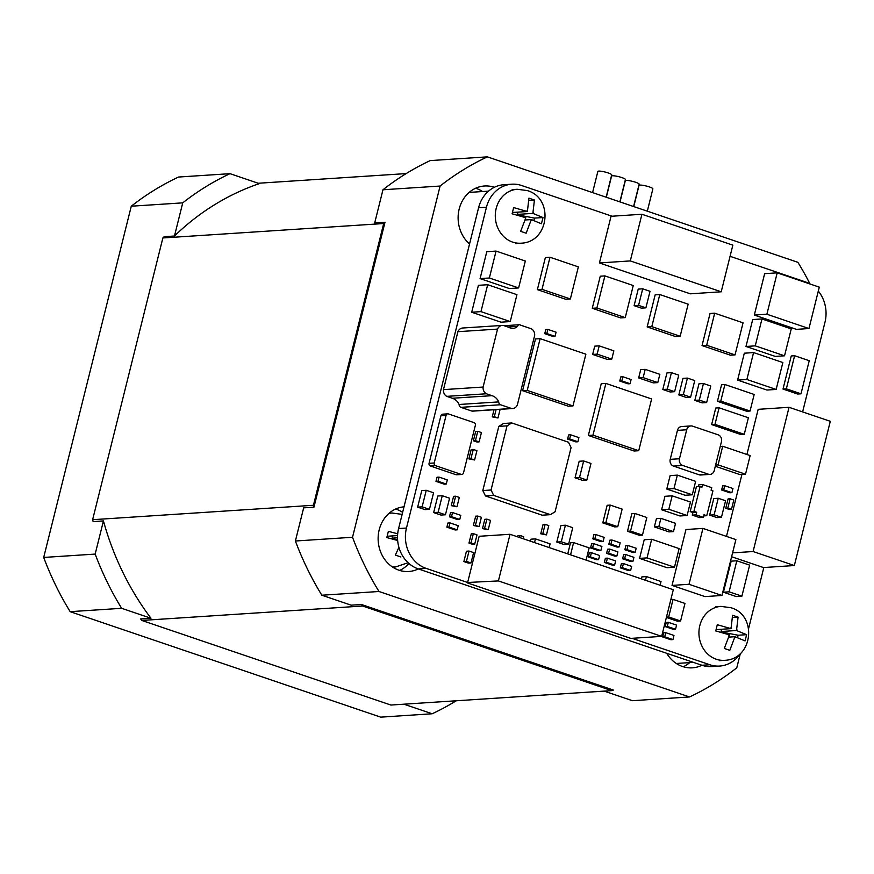 <?xml version="1.0" encoding="UTF-8"?>
<svg xmlns="http://www.w3.org/2000/svg" width="874" height="874" viewBox="0 0 874 874"><rect width="100%" height="100%" fill="white"/><g stroke="black" fill="none" stroke-linecap="round" stroke-linejoin="round"><path stroke-width="1.31" d="M728.894 637.124L734.958 636.72L729.79 650.332L724.306 648.464L729.473 634.863L715.74 630.93L717.292 624.713L731.014 628.646L716.123 629.619M731.014 628.646L732.576 615.274L738.071 617.142L736.509 630.515L721.072 631.52L721.629 629.269M525.252 219.986L531.316 219.593L526.148 233.205L520.664 231.337L525.831 217.724L512.098 213.791L513.65 207.586L527.383 211.519L512.481 212.491M527.383 211.519L528.934 198.147L534.429 200.015L532.867 213.387L517.43 214.392L517.987 212.131M592.583 192.597L597.86 171.435A7.134 1.169 14 0 1 608.184 172.932A7.134 1.169 14 0 1 611.702 174.887L606.141 197.207M606.305 197.262L611.582 176.089A7.134 1.169 14 0 1 621.906 177.597A7.134 1.169 14 0 1 625.423 179.541L619.863 201.861M620.027 201.916L625.303 180.754A7.134 1.169 14 0 1 635.627 182.262A7.134 1.169 14 0 1 639.156 184.206L633.584 206.526M633.748 206.581L639.025 185.419A7.134 1.169 14 0 1 649.349 186.916A7.134 1.169 14 0 1 652.878 188.871L647.306 211.191M482.568 191.526A32.425 28.503 86.3 0 0 476.352 188.478A32.425 28.503 86.3 0 0 475.62 188.238M467.645 582.488L498.409 580.926L510.045 534.276L479.16 536.286L467.645 582.488L426.184 568.406A32.425 28.503 -93.7 0 1 406.476 528.038L486.457 207.247A32.425 28.503 -93.7 0 1 511.793 184.206L503.916 184.72A32.425 28.503 86.3 0 0 478.581 207.761L398.599 528.552A32.425 28.503 86.3 0 0 418.307 568.919A32.425 28.503 -93.7 0 1 408.759 571.509A32.425 28.503 -93.7 0 1 398.905 570.187A32.425 28.503 -93.7 0 1 378.245 535.642A32.425 28.503 -93.7 0 1 404.017 506.822M399.637 570.427A32.425 28.503 86.3 0 0 408.934 563.468M402.641 512.361A32.425 28.503 86.3 0 0 396.37 509.28A32.425 28.503 86.3 0 0 395.627 509.039M426.184 568.406L418.307 568.919L701.931 665.256A32.425 28.503 -93.7 0 1 692.383 667.834A32.425 28.503 -93.7 0 1 682.528 666.523A32.425 28.503 -93.7 0 1 666.709 653.293M683.26 666.764A32.425 28.503 86.3 0 0 689.739 662.59M400.871 556.957L395.387 555.088L398.73 547.747M397.67 540.525L386.821 537.554L388.373 531.348L396.774 533.555M397.572 535.576L387.204 536.254M397.604 539.608L394.786 539.64M397.528 537.794L392.142 538.155L392.71 535.893M394.928 539.094L392.142 538.155M810.056 284.006A291.872 256.497 86.3 0 0 797.896 262.331L487.364 156.861A291.872 256.497 86.3 0 0 440.103 186.042L352.528 537.27A291.872 256.497 86.3 0 0 378.999 591.49L689.531 696.96A291.872 256.497 86.3 0 0 736.793 667.791L740.322 653.643M689.531 696.96L632.394 700.697L604.185 691.115M469.557 243.977A32.425 28.503 -93.7 0 1 459.254 208.744A32.425 28.503 -93.7 0 1 484.513 185.987A32.425 28.503 -93.7 0 1 494.345 187.298M378.999 591.49L321.861 595.227L351.184 605.179L361.475 604.513L613.373 690.067A271.443 238.547 -93.7 0 1 611.713 690.624L390.897 705.045L141.807 620.442L362.623 606.021A271.443 238.547 -93.7 0 1 361.475 604.513M352.528 537.27L295.39 541.006A291.872 256.497 86.3 0 0 321.861 595.227M440.103 186.042L382.965 189.767L374.706 222.925L384.997 222.258L313.952 507.171L303.66 507.849L295.39 541.006M487.364 156.861L430.227 160.597A291.872 256.497 86.3 0 0 382.965 189.767M313.952 507.171A271.443 238.547 -93.7 0 1 313.438 505.27L92.622 519.702L162.87 237.957L383.686 223.536A271.443 238.547 -93.7 0 1 384.997 222.258M103.438 520.926A271.443 238.547 86.3 0 0 150.962 618.257L121.639 608.304A291.872 256.497 -93.7 0 1 95.168 554.083L103.438 520.926L93.147 521.603A271.443 238.547 -93.7 0 1 92.622 519.702M150.962 618.257L140.659 618.934A271.443 238.547 -93.7 0 0 141.807 620.442M611.713 690.624L362.623 606.021M406.159 173.587L258.212 183.256M95.168 554.083L43.7 557.448L131.275 206.209A291.872 256.497 86.3 0 1 178.536 177.04L230.004 173.675L259.327 183.627A271.443 238.547 86.3 0 0 174.472 236.013L164.181 236.679A271.443 238.547 -93.7 0 0 162.87 237.957M313.438 505.27L383.686 223.536M121.639 608.304L70.171 611.669L380.703 717.139L432.171 713.774L403.963 704.193M456.25 700.784A291.872 256.497 -93.7 0 1 432.171 713.774M131.275 206.209L182.742 202.855L174.472 236.013M182.742 202.855A291.872 256.497 -93.7 0 1 230.004 173.675M70.171 611.669A291.872 256.497 -93.7 0 1 43.7 557.448M533.905 220.488L534.506 218.107L520.205 215.332L520.074 215.878M520.205 215.332L517.43 214.392M532.867 213.387L542.994 217.55L541.443 223.766L531.316 219.593M542.994 217.55L534.506 218.107M534.429 200.015L529.032 200.365M737.547 637.616L738.137 635.234L723.847 632.47L723.705 633.005M723.847 632.47L721.072 631.52M736.509 630.515L746.625 634.688L745.085 640.893L734.958 636.72M746.625 634.688L738.137 635.234M738.071 617.142L732.674 617.492M507.881 326.996L517.583 326.363A2.119 1.857 -93.7 0 1 520.391 325.062L531.359 328.799A6.489 5.703 86.3 0 1 534.648 335.518L517.364 404.859A6.489 5.703 86.3 0 1 512.601 408.529A6.489 5.703 86.3 0 1 511.498 408.475L500.518 404.749A2.917 2.556 -93.7 0 1 498.748 401.898L459.112 404.487A2.917 2.556 86.3 0 0 460.882 407.339L471.862 411.064A6.489 5.703 86.3 0 0 472.965 411.119L512.601 408.529M702.609 484.546L711.753 487.659L711.108 490.238L712.944 490.86L706.749 515.704L704.007 514.764L703.362 517.353L696.043 514.862L696.687 512.284L692.929 512.525L690.187 511.596L693.945 511.345L700.129 486.512L701.964 487.135L702.609 484.546L698.85 484.797L698.392 486.621M696.687 512.284L693.945 511.345M690.187 511.596L696.381 486.752L700.129 486.512M709.808 664.743L701.931 665.256A32.425 28.503 86.3 0 0 711.786 666.567L719.663 666.054A32.425 28.503 -93.7 0 1 709.808 664.743L632 638.315M730.063 256.311L805.271 281.854A32.425 28.503 -93.7 0 1 809.99 283.984M818.304 291.086A32.425 28.503 -93.7 0 1 824.98 322.222L802.616 411.916M763.821 567.532L748.625 628.482M740.518 653.348A32.425 28.503 -93.7 0 1 719.663 666.054M511.793 184.206A32.425 28.503 -93.7 0 1 521.647 185.517L612.029 216.217M692.929 512.525L692.284 515.114L699.604 517.605L703.362 517.353M537.368 289.633L565.729 299.269L570.361 298.963L542 289.338L549.997 257.251L545.365 257.557L537.368 289.633L542 289.338M702.051 345.569L730.413 355.205L735.045 354.899L706.684 345.274L714.681 313.187L710.049 313.493L702.051 345.569L706.684 345.274M647.164 326.931L675.526 336.556L680.158 336.261L651.796 326.625L659.794 294.549L655.161 294.844L647.164 326.931L651.796 326.625M592.266 308.282L620.627 317.918L625.26 317.612L596.898 307.976L604.895 275.9L600.263 276.206L592.266 308.282L596.898 307.976M429.44 509.334L424.961 509.629L417.641 507.139L421.771 490.587L426.25 490.292L433.57 492.772L429.44 509.334L422.12 506.844L417.641 507.139M611.778 359.116L607.299 359.411L592.67 354.44L594.724 346.159L599.203 345.864L613.843 350.845L611.778 359.116L597.139 354.145L599.203 345.864M477.051 442.015L473.391 440.769L475.707 431.45L477.772 431.319L481.432 432.564L479.105 441.873L477.051 442.015M446.264 484.043L444.211 484.174L435.973 481.377L437.011 477.237L439.065 477.106L447.302 479.902L446.264 484.043L438.038 481.246L439.065 477.106M704.968 596.592L672.03 585.405L685.959 529.524L702.947 528.409L735.886 539.597L721.957 595.478L704.968 596.592M729.419 509.487L725.759 508.242L728.075 498.923L730.14 498.792L733.799 500.037L731.472 509.345L729.419 509.487M731.909 492.663L729.856 492.794L721.618 489.997L722.656 485.857L724.71 485.726L732.947 488.522L731.909 492.663L723.683 489.866L724.71 485.726M675.526 629.258L673.472 629.389L665.234 626.592L666.261 622.452L668.326 622.321L676.563 625.118L675.526 629.258L667.288 626.461L665.234 626.592M630.067 383.708L628.013 383.839L619.775 381.042L620.802 376.902L622.867 376.77L631.094 379.567L630.067 383.708L621.829 380.911L619.775 381.042M555.045 336.337L552.98 336.468L544.753 333.671L545.78 329.531L547.845 329.4L556.072 332.196L555.045 336.337L546.807 333.54L547.845 329.4M577.878 441.752L575.824 441.883L567.587 439.087L568.624 434.946L570.678 434.815L578.916 437.612L577.878 441.752L569.651 438.956L570.678 434.815M500.125 409.338L497.972 417.98L492.248 416.865L494.029 409.742M457.178 529.841L455.114 529.972L446.887 527.175L447.914 523.034L449.979 522.903L458.205 525.7L457.178 529.841L448.941 527.044L449.979 522.903M546.468 534.91L540.755 533.796L543.071 524.487L545.136 524.356L548.796 525.591L546.468 534.91L542.809 533.664L545.136 524.356M479.072 526.607L473.347 525.503L475.674 516.184L477.728 516.053L481.388 517.299L479.072 526.607L475.412 525.361L477.728 516.053M459.112 404.487A11.788 10.368 86.3 0 0 452.328 398.26L491.964 395.671L486.381 393.77A6.489 5.703 86.3 0 1 483.103 387.04L497.546 329.094L457.91 331.683L443.468 389.629A6.489 5.703 86.3 0 0 446.756 396.359L452.328 398.26M497.546 329.094A6.489 5.703 -93.7 0 1 502.31 325.423L462.674 328.012A6.489 5.703 86.3 0 0 457.91 331.683M808.963 328.537L796.411 329.356L754.317 315.055L764.641 273.66L777.204 272.841L819.288 287.142L808.963 328.537L766.88 314.236L777.204 272.841M572.973 405.929L568.34 406.224L522.597 390.689L535.5 338.948L540.132 338.653L585.875 354.188L572.973 405.929L527.23 390.394L540.132 338.653M634.087 451.006L588.344 435.471L601.236 383.73L605.868 383.424L651.622 398.97L638.719 450.711L634.087 451.006M474.593 459.986L468.879 458.872L471.195 449.564L473.26 449.433L476.92 450.667L474.593 459.986L470.933 458.741L473.26 449.433M461.8 474.462L456.654 474.79A2.163 1.901 -93.7 0 1 455.999 474.702L430.379 466.006A2.163 1.901 -93.7 0 1 429.068 463.318L440.933 415.707A2.163 1.901 -93.7 0 1 442.626 414.178L447.772 413.839A2.163 1.901 -93.7 0 1 448.428 413.926L474.047 422.634A2.163 1.901 -93.7 0 1 475.358 425.321L463.493 472.921A2.163 1.901 -93.7 0 1 461.144 474.374L435.525 465.667A2.163 1.901 -93.7 0 1 434.214 462.98L446.079 415.379A2.163 1.901 -93.7 0 1 447.772 413.839M740.901 434.531L711.633 424.589L715.762 408.027L719.105 407.808L748.384 417.761L744.255 434.312L740.901 434.531M679.917 515.966L661.618 509.75L664.972 496.301L672.172 495.82L690.471 502.037L687.117 515.496L679.917 515.966M715.62 465.055L718.067 464.892L722.711 446.264L750.154 455.583L745.511 474.211L739.852 474.582L715.314 466.246M635.147 552.401L633.082 552.532L624.855 549.735L625.882 545.595L627.947 545.463L636.174 548.26L635.147 552.401L626.909 549.604L627.947 545.463M619.131 546.96L617.077 547.091L608.839 544.294L609.877 540.165L611.931 540.023L620.169 542.82L619.131 546.96L610.904 544.163L611.931 540.023M603.126 541.519L601.061 541.662L592.834 538.865L593.861 534.724L595.926 534.582L604.153 537.379L603.126 541.519L594.888 538.723L592.834 538.865M471.01 562.954L468.442 563.118L463.865 561.567L466.443 551.221L469.021 551.046L473.588 552.597L471.01 562.954L466.443 561.392L463.865 561.567M472.626 544.338L468.967 543.093L471.294 533.774L473.347 533.643L477.007 534.888L474.68 544.196L472.626 544.338M550.402 514.655L555.088 511.76L571.083 447.608L568.461 442.222L511.738 422.95L503.5 423.497L498.803 426.392L482.809 490.554L485.441 495.929L542.164 515.201L550.402 514.655L493.679 495.394L485.441 495.929M568.603 544.251L564.123 544.546L556.804 542.055L560.933 525.503L565.412 525.208L572.732 527.699L568.603 544.251L561.283 541.771L556.804 542.055M598.603 559.633L596.549 559.764L588.311 556.967L589.349 552.827L591.403 552.696L599.64 555.493L598.603 559.633L590.376 556.836L591.403 552.696M630.635 570.504L628.57 570.646L620.332 567.849L621.37 563.708L623.424 563.577L631.662 566.374L630.635 570.504L622.397 567.707L620.332 567.849M614.619 565.074L612.565 565.205L604.327 562.408L605.354 558.268L607.419 558.136L615.646 560.933L614.619 565.074L606.381 562.277L604.327 562.408M672.947 639.604L670.893 639.735L662.656 636.938L663.683 632.798L665.748 632.667L673.974 635.464L672.947 639.604L664.71 636.807L662.656 636.938M530.463 541.214L530.977 539.182L535.456 538.887L550.096 543.857L549.167 547.561M488.216 529.72L482.503 528.606L484.819 519.298L486.884 519.156L490.543 520.401L488.216 529.72L484.557 528.475L486.884 519.156M642.456 535.106L639.364 535.303L627.477 531.261L631.858 513.672L634.95 513.475L646.836 517.506L642.456 535.106L630.558 531.064L634.95 513.475M617.754 526.716L614.662 526.913L602.776 522.87L607.157 505.281L610.249 505.085L622.135 509.116L617.754 526.716L605.857 522.674L610.249 505.085M670.85 599.52L673.067 599.378L684.965 603.421L680.584 621.01L677.492 621.217L666.381 617.437M567.75 553.876L570.514 542.787L573.606 542.59L589.152 547.867L586.104 560.103M685.074 495.263L666.775 489.047L670.129 475.598L677.339 475.128L695.638 481.345L692.284 494.793L685.074 495.263M660.897 518.358L675.536 523.329L673.472 531.611L668.992 531.895L654.353 526.924L656.418 518.643L660.897 518.358L658.832 526.629L654.353 526.924M641.407 578.883L641.909 576.862L646.389 576.567L661.028 581.538L660.099 585.241M459.757 519.484L457.703 519.626L449.465 516.829L450.492 512.688L452.557 512.557L460.795 515.354L459.757 519.484L451.519 516.687L452.557 512.557M456.982 506.756L451.257 505.653L453.584 496.334L455.638 496.203L459.298 497.448L456.982 506.756L453.322 505.511L455.638 496.203M632.885 561.458L630.831 561.589L622.594 558.792L623.632 554.651L625.686 554.52L633.923 557.317L632.885 561.458L624.648 558.661L625.686 554.52M616.88 556.017L614.815 556.148L606.589 553.351L607.616 549.211L609.67 549.08L617.907 551.876L616.88 556.017L608.643 553.22L609.67 549.08M600.864 550.576L598.81 550.707L590.573 547.911L591.6 543.781L593.664 543.639L601.902 546.436L600.864 550.576L592.627 547.779L590.573 547.911M517.659 536.855L517.976 535.609L520.03 535.467L523.69 536.712L523.187 538.734M690.919 425.933L681.665 426.534A5.408 4.752 86.3 0 0 677.437 430.379L670.216 459.353A5.408 4.752 86.3 0 0 673.493 466.082L699.113 474.779A5.408 4.752 86.3 0 0 700.762 474.997L710.027 474.396A5.408 4.752 86.3 0 0 714.244 470.551L721.465 441.578A5.408 4.752 -93.7 0 0 718.188 434.848L692.569 426.151A5.408 4.752 86.3 0 0 690.919 425.933A5.408 4.752 86.3 0 0 686.702 429.768L677.437 430.379M741.895 596.177L736.236 596.549L723.432 592.201L731.167 561.152L736.826 560.78L749.641 565.128L741.895 596.177L729.091 591.829L723.432 592.201M645.897 307.845L641.429 308.14L634.109 305.66L638.228 289.097L642.707 288.802L650.027 291.293L645.897 307.845L638.577 305.365L634.109 305.66M674.477 567.215L667.015 567.707L639.571 558.388L644.214 539.761L651.676 539.269L679.12 548.588L674.477 567.215L647.033 557.896L651.676 539.269M726.48 536.407L741.928 474.451M746.909 454.48L758.173 409.327L789.047 407.306L830.3 421.312L794.346 565.544L753.093 551.527L789.047 407.306M794.346 565.544L763.461 567.554L731.614 556.738M721.214 291.796L690.329 293.817L599.422 262.943L611.046 216.282L641.931 214.261L732.849 245.146L721.214 291.796L630.296 260.922L641.931 214.261M706.64 402.564L702.161 402.859L694.841 400.368L698.971 383.806L703.45 383.522L710.77 386.002L706.64 402.564L699.32 400.074L703.45 383.522M510.241 321.566L500.977 322.178L471.698 312.226L478.406 285.328L487.67 284.716L516.949 294.669L510.241 321.566L480.962 311.625L487.67 284.716M518.621 287.939L509.356 288.54L480.088 278.598L486.796 251.69L496.061 251.089L525.329 261.031L518.621 287.939L489.353 277.998L496.061 251.089M766.88 390.044L737.612 380.092L744.32 353.194L753.585 352.583L782.853 362.535L776.145 389.433L766.88 390.044M775.271 356.406L745.992 346.465L752.7 319.556L761.964 318.955L791.243 328.897L784.535 355.805L775.271 356.406M746.713 411.25L717.434 401.308L721.563 384.746L724.907 384.527L754.186 394.469L750.056 411.031L746.713 411.25M800.988 393.813L797.645 394.032L783.006 389.061L791.265 355.947L794.608 355.729L809.248 360.7L800.988 393.813L786.349 388.843L783.006 389.061M586.847 480.012L582.368 480.307L575.048 477.827L579.178 461.264L583.657 460.969L590.977 463.46L586.847 480.012L579.528 477.532L583.657 460.969M674.619 391.683L670.139 391.978L662.82 389.487L666.949 372.936L671.429 372.641L678.748 375.132L674.619 391.683L667.299 389.203L662.82 389.487M721.443 517.31L716.964 517.605L709.655 515.114L713.774 498.562L718.253 498.267L725.573 500.758L721.443 517.31L714.124 514.83L709.655 515.114M445.445 514.775L440.977 515.059L433.657 512.579L437.787 496.017L442.255 495.733L449.575 498.213L445.445 514.775L438.136 512.284L433.657 512.579M653.304 382.888L638.665 377.918L640.729 369.636L645.209 369.352L659.848 374.323L657.783 382.604L653.304 382.888M690.624 397.124L686.156 397.419L678.836 394.928L682.965 378.376L687.434 378.081L694.754 380.561L690.624 397.124L683.315 394.633L678.836 394.928M467.524 582.947L630.788 638.391L661.662 636.381L498.409 580.926M510.045 534.276L673.297 589.721L661.662 636.381M422.12 506.844L426.25 490.292M592.67 354.44L597.139 354.145M473.391 440.769L475.445 440.638L477.772 431.319M479.105 441.873L475.445 440.638M435.973 481.377L438.038 481.246M672.03 585.405L689.018 584.291L702.947 528.409M721.957 595.478L689.018 584.291M725.759 508.242L727.813 508.111L730.14 498.792M731.472 509.345L727.813 508.111M721.618 489.997L723.683 489.866M667.288 626.461L668.326 622.321M621.829 380.911L622.867 376.77M544.753 333.671L546.807 333.54M567.587 439.087L569.651 438.956M492.248 416.865L494.313 416.734L496.082 409.6M497.972 417.98L494.313 416.734M446.887 527.175L448.941 527.044M540.755 533.796L542.809 533.664M473.347 525.503L475.412 525.361M443.468 389.629L483.103 387.04M754.317 315.055L766.88 314.236M522.597 390.689L527.23 390.394M588.344 435.471L592.976 435.165L605.868 383.424M638.719 450.711L592.976 435.165M468.879 458.872L470.933 458.741M706.749 515.704L703.723 515.9M711.633 424.589L714.976 424.371L719.105 407.808M744.255 434.312L714.976 424.371M661.618 509.75L668.818 509.28L672.172 495.82M687.117 515.496L668.818 509.28M722.711 446.264L720.263 446.428M745.511 474.211L718.067 464.892M624.855 549.735L626.909 549.604M608.839 544.294L610.904 544.163M594.888 538.723L595.926 534.582M466.443 561.392L469.021 551.046M468.967 543.093L471.02 542.962L473.347 533.643M474.68 544.196L471.02 542.962M482.809 490.554L491.046 490.008L507.04 425.857L498.803 426.392M561.283 541.771L565.412 525.208M588.311 556.967L590.376 556.836M622.397 567.707L623.424 563.577M606.381 562.277L607.419 558.136M664.71 636.807L665.748 632.667M534.527 542.59L535.456 538.887M482.503 528.606L484.557 528.475M627.477 531.261L630.558 531.064M602.776 522.87L605.857 522.674M680.584 621.01L668.686 616.968L666.469 617.12M668.686 616.968L673.067 599.378M570.547 554.826L573.606 542.59M666.775 489.047L673.985 488.577L677.339 475.128M692.284 494.793L673.985 488.577M673.472 531.611L658.832 526.629M645.46 580.27L646.389 576.567M449.465 516.829L451.519 516.687M451.257 505.653L453.322 505.511M622.594 558.792L624.648 558.661M606.589 553.351L608.643 553.22M592.627 547.779L593.664 543.639M519.527 537.488L520.03 535.467M670.216 459.353L679.48 458.741L686.702 429.768M699.113 474.779L708.377 474.178L682.758 465.471L673.493 466.082M729.091 591.829L736.826 560.78M638.577 305.365L642.707 288.802M639.571 558.388L647.033 557.896M732.576 552.871L753.093 551.527M599.422 262.943L630.296 260.922M694.841 400.368L699.32 400.074M471.698 312.226L480.962 311.625M480.088 278.598L489.353 277.998M737.612 380.092L746.877 379.491L753.585 352.583M776.145 389.433L746.877 379.491M745.992 346.465L755.256 345.864L761.964 318.955M784.535 355.805L755.256 345.864M717.434 401.308L720.777 401.09L724.907 384.527M750.056 411.031L720.777 401.09M786.349 388.843L794.608 355.729M575.048 477.827L579.528 477.532M667.299 389.203L671.429 372.641M714.124 514.83L718.253 498.267M438.136 512.284L442.255 495.733M638.665 377.918L643.144 377.623L645.209 369.352M657.783 382.604L643.144 377.623M683.315 394.633L687.434 378.081M502.31 325.423A6.489 5.703 -93.7 0 1 503.413 325.478L508.996 327.368A8.915 7.833 -93.7 0 0 513.082 328.373A8.915 7.833 -93.7 0 0 517.583 326.363M491.964 395.671A11.788 10.368 -93.7 0 1 498.748 401.898M446.756 396.359L486.381 393.77M511.498 408.475L471.862 411.064M511.738 422.95L507.04 425.857M491.046 490.008L493.679 495.394M708.377 474.178A5.408 4.752 86.3 0 0 710.027 474.396M679.48 458.741A5.408 4.752 86.3 0 0 682.758 465.471M500.518 404.749L460.882 407.339M604.895 275.9L633.257 285.536L625.26 317.612M659.794 294.549L688.155 304.174L680.158 336.261M714.681 313.187L743.053 322.823L735.045 354.899M549.997 257.251L578.359 266.887L570.361 298.963M696.043 514.862L692.284 515.114M720.93 606.392L730.937 607.714C757.889 615.383 752.787 659.684 724.459 660.329A27.028 23.751 -93.7 0 1 716.243 659.225A27.028 23.751 -93.7 0 1 699.047 630.198A27.028 23.751 -93.7 0 1 720.93 606.392L715.784 606.731M729.211 635.89L728.545 634.546M730.107 628.34L731.276 627.608M517.288 189.265L527.295 190.587C554.247 198.245 549.145 242.557 520.817 243.201A27.028 23.751 -93.7 0 1 512.601 242.098A27.028 23.751 -93.7 0 1 495.405 213.07A27.028 23.751 -93.7 0 1 517.288 189.265L512.142 189.603M525.569 218.762L524.913 217.418M526.465 211.213L527.634 210.481M388.864 513.464A27.028 23.751 -93.7 0 1 392.011 513.016L389.159 513.202M392.688 567.139L395.54 566.953A27.028 23.751 -93.7 0 1 392.35 566.92M532.233 219.909L531.064 220.641M533.129 212.349L533.785 213.693M735.875 637.037L734.695 637.769M736.76 629.477L737.427 630.831M406.476 528.038L398.599 528.552M486.457 207.247L478.581 207.761M435.525 465.667L430.379 466.006M455.999 474.702L461.144 474.374M440.933 415.707L446.079 415.379M429.068 463.318L434.214 462.98M469.141 192.411L488.555 191.144M392.011 513.016L402.138 514.382M395.54 566.953L408.103 562.725M520.817 243.201L515.671 243.529M676.312 663.475L693.399 662.361M724.459 660.329L719.313 660.668M504.134 325.718L519.265 324.735"/></g></svg>
